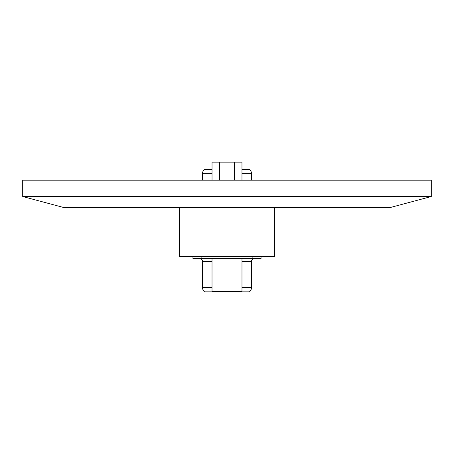 <?xml version="1.0" encoding="UTF-8"?>
<svg xmlns="http://www.w3.org/2000/svg" width="454" height="454" viewBox="0 0 454 454"><rect width="100%" height="100%" fill="white"/><g stroke="black" fill="none" stroke-linecap="round" stroke-linejoin="round"><path stroke-width="0.68" d="M63.367 207.421L22.7 196.525L22.7 180.181L431.3 180.181L431.3 196.525L390.633 207.421L63.367 207.421M22.7 196.525L431.3 196.525M179.33 207.421L179.33 256.453L274.67 256.453L274.67 207.421M212.018 261.356L202.484 261.356L202.484 287.507A5.448 5.448 0 0 0 204.663 291.865L212.563 291.865L212.018 291.32L241.982 291.32L241.437 291.865L249.337 291.865A5.448 5.448 0 0 0 251.516 287.507L251.516 261.356A2.724 2.724 0 0 1 254.24 258.632A2.724 2.724 0 0 0 251.516 261.356L241.982 261.356M261.05 256.453L261.05 258.632L192.95 258.632L192.95 256.453M202.484 261.356A2.724 2.724 0 0 0 199.76 258.632M241.982 258.632L241.982 291.32M212.018 258.632L212.018 291.32M241.437 291.865L212.563 291.865M202.484 180.181L202.484 173.644A5.448 5.448 0 0 1 204.663 169.285L212.029 169.285M251.516 180.181L251.516 173.644A5.448 5.448 0 0 0 249.337 169.285L241.971 169.285M241.971 180.164L212.029 180.164L212.029 162.135L241.971 162.135L241.971 180.164M234.485 180.164L234.485 162.135M219.515 180.164L219.515 162.135M202.484 287.507L212.018 287.507M201.122 258.632L201.122 256.453M252.878 256.453L252.878 258.632M241.982 287.507L251.516 287.507A5.448 5.448 0 0 1 249.337 291.865M212.029 173.644L202.484 173.644A5.448 5.448 0 0 1 204.663 169.285M251.516 173.644L241.971 173.644"/></g></svg>
